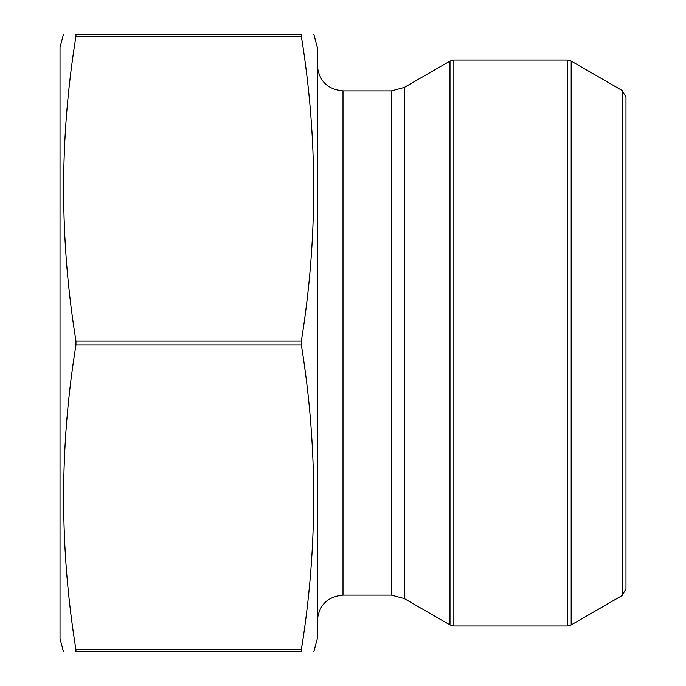 <?xml version="1.0" encoding="UTF-8"?>
<svg xmlns="http://www.w3.org/2000/svg" width="686" height="686" viewBox="0 0 686 686"><rect width="100%" height="100%" fill="white"/><g stroke="black" fill="none" stroke-linecap="round" stroke-linejoin="round"><path stroke-width="1.03" d="M301.343 649.711L301.343 651.7C317.781 651.7 317.781 651.7 301.343 651.7L75.957 651.7C59.519 651.7 59.519 651.7 75.957 651.7L75.957 649.711L301.343 649.711C317.79 548.14 317.79 446.56 301.343 344.989L75.957 344.989C59.511 446.56 59.511 548.14 75.957 649.711M301.343 344.989L301.343 341.011C317.79 239.44 317.79 137.86 301.343 36.289L301.343 34.3C317.781 34.3 317.781 34.3 301.343 34.3L75.957 34.3C59.519 34.3 59.519 34.3 75.957 34.3L75.957 36.289C59.511 137.86 59.511 239.44 75.957 341.011L75.957 344.989M301.343 36.289L75.957 36.289M301.343 341.011L75.957 341.011M63.472 651.7L60.025 638.837L60.025 47.163L63.472 34.3M625.975 577.801L625.975 108.199M313.828 34.3L317.275 47.163L317.275 638.837L313.828 651.7M317.275 620.83C318.801 605.206 327.376 596.631 343 595.105L391.414 595.105L404.277 598.552L449.99 624.937L449.99 61.063L453.849 60.025L453.849 625.975L449.99 624.937M622.116 595.525L622.116 90.475L625.975 97.155L625.975 588.845L622.116 595.525L571.172 624.937L567.313 625.975L453.849 625.975M391.414 595.105L391.414 90.895L343 90.895L343 595.105M391.414 90.895L404.277 87.448L404.277 598.552M567.313 625.975L567.313 60.025L453.849 60.025M622.116 90.475L571.172 61.063L571.172 624.937M343 90.895C327.376 89.369 318.801 80.794 317.275 65.17M404.277 87.448L449.99 61.063M567.313 60.025L571.172 61.063"/></g></svg>

